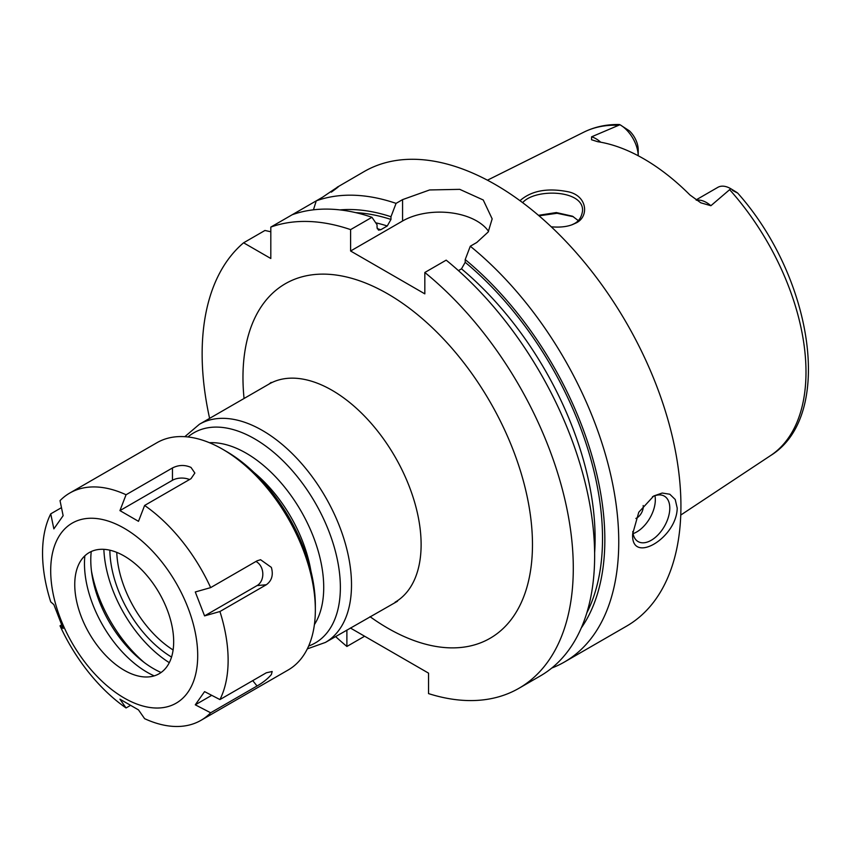 <?xml version="1.0" encoding="UTF-8"?>
<svg xmlns="http://www.w3.org/2000/svg" width="851" height="851" viewBox="0 0 851 851"><rect width="100%" height="100%" fill="white"/><g stroke="black" fill="none" stroke-linecap="round" stroke-linejoin="round"><path stroke-width="1.28" d="M169.285 662.652A97.099 56.06 60 0 1 103.865 549.342M350.389 628.017L428.542 673.141L428.542 693.608A262.438 151.521 -120 0 0 518.94 688.289A262.438 151.521 -120 0 0 565.436 501.92A262.438 151.521 -120 0 0 424.83 272.48L424.83 293.861L350.601 251.002L350.601 229.621A262.438 151.521 -120 0 0 270.809 227.089L270.809 258.502L243.599 242.801A262.438 151.521 -120 0 0 209.612 418.373M335.592 636.559A262.438 151.521 -120 0 0 346.889 646.462L346.889 630.027M654.94 495.718A26.243 15.148 -60 0 1 655.323 499.782A26.243 15.148 -60 0 1 633.048 533.641M652.462 496.761A26.243 15.148 -60 0 1 664.354 496.133A26.243 15.148 -60 0 1 669.79 508.143A26.243 15.148 -60 0 1 658.334 534.556A26.243 15.148 -60 0 1 638.112 541.587A26.243 15.148 -60 0 1 632.761 531.577M643.165 505.537A9.191 5.308 -60 0 1 643.26 506.749A9.191 5.308 -60 0 1 635.878 518.44M632.676 533.854L638.782 512.228L653.749 495.973L662.216 493.037L669.801 494.229L675.237 499.516L677.215 508.143C676.673 538.523 630.591 565.096 632.676 533.854M331.326 192.145C343.049 183.529 340.187 185.178 322.763 197.092L316.264 200.847A262.438 151.521 60 0 1 396.066 203.378L402.566 199.623L429.606 189.954L459.742 189.347L483.24 199.985L492.165 218.867L488.187 231.993L476.794 242.471L470.295 246.226A262.438 151.521 60 0 1 618.751 541.896A262.438 151.521 60 0 1 564.394 662.035A262.438 151.521 60 0 1 551.788 668.035M564.394 662.035L626.57 626.145A262.438 151.521 -120 0 0 680.928 506.005A262.438 151.521 -120 0 0 566.372 241.886A262.438 151.521 -120 0 0 364.132 171.572L338.134 186.688M350.601 229.621L371.951 217.292A262.438 151.521 -120 0 0 292.159 214.76L316.264 200.847L313.434 209.825M332.369 191.177L337.741 186.816M243.599 242.801L264.948 230.472L270.809 231.77M292.159 214.76L270.809 227.089M364.611 636.229L346.889 646.462M339.943 209.899A249.96 144.319 60 0 1 390.971 216.728L396.066 203.378M470.295 246.226L465.199 259.576A249.96 144.319 60 0 1 581.286 627.932M371.951 217.292L377.046 224.76L377.046 227.494L378.514 230.132L380.759 229.738L387.258 225.983L390.971 219.452L390.971 216.728M488.559 231.387A52.485 30.306 0 0 0 402.566 221.005L350.601 251.002M518.94 688.289L540.289 675.96A262.438 151.521 -120 0 0 586.786 489.591A262.438 151.521 -120 0 0 446.179 260.151L424.83 272.48M465.199 259.576L465.199 262.31L461.487 268.842L458.434 270.607M578.276 220.59L572.5 216.218L556.331 212.559L538.46 215.324M539.023 215.814L557.065 213.282L573.436 216.739M522.652 202.666C534.917 188.177 584.243 189.635 582.52 211.027C581.563 217.441 578.52 221.792 573.383 224.09L571.723 224.877M600.71 142.213A25.615 14.786 -120 0 0 591.573 136.83L619.964 124.735A25.615 14.786 60 0 1 620.092 124.81A25.615 14.786 60 0 1 638.207 155.744L638.207 149.755A17.743 10.244 -120 0 0 629.389 130.841L620.092 124.81M696.044 199.932L717.818 187.358A25.615 14.786 60 0 1 730.626 188.624A25.615 14.786 60 0 1 730.764 188.709L710.893 205.719A25.615 14.786 -120 0 0 696.533 200.251M591.573 136.83L591.53 139.745L597.7 141.702A188.975 109.109 -120 0 1 689.916 194.943L700.777 202.804L710.893 205.719M551.257 226.802C559.767 227.557 566.872 226.802 572.563 224.558L575.297 223.313C589.169 217.622 587.935 196.315 568.745 191.89C547.789 187.624 531.535 190.56 519.972 200.687M617.911 125.278A186.848 107.875 60 0 0 583.818 132.171C594.647 126.831 606.497 124.278 619.358 124.523L619.964 124.735M730.764 188.709C739.072 193.72 739.647 194.262 732.466 190.347M729.839 189.901A186.848 107.875 60 0 1 805.993 372.068A186.848 107.875 60 0 1 770.549 455.593C834.927 416.086 812.811 277.224 737.647 193.028L730.626 188.624M126.054 494.75L172.455 467.965C178.636 464.848 184.827 464.678 191.007 467.433L194.858 473.05L191.007 478.677L144.617 505.462L138.49 521.323L119.938 510.611L126.054 494.75A131.224 75.76 -120 0 0 69.729 493.069A131.224 75.76 -120 0 0 60.027 500.654L63.134 515.685L53.858 528.875L50.741 513.844A131.224 75.76 -120 0 0 42.55 553.139A131.224 75.76 -120 0 0 50.741 601.902L53.858 604.604L63.134 628.527L60.027 625.815L61.549 624.932M50.741 513.844L61.474 507.653M189.518 479.538A13.127 7.574 0 0 0 172.455 480.283L119.938 510.611M204.57 615.89L195.283 591.977L210.654 587.615L257.045 560.83L260.566 559.713L271.363 567.394C273.501 574.978 271.82 580.765 266.32 584.743L219.93 611.529L204.57 615.89L257.087 585.573A13.127 10.35 84.9 0 0 262.799 573.372A13.127 10.35 84.9 0 0 255.938 561.469M195.283 704.819L204.57 691.618L219.93 699.575L266.32 672.79L272.171 671.503L271.363 674.535C267.863 678.694 263.087 682.513 257.045 685.991L210.654 712.776L195.283 704.819L211.729 695.331M50.698 570.702A103.95 60.017 60 0 1 139.181 538.694A103.95 60.017 60 0 1 191.603 685.917A103.95 60.017 60 0 1 109.226 687.587A103.95 60.017 60 0 1 50.698 570.702M219.93 699.575A131.224 75.76 -120 0 0 220.42 698.586A131.224 75.76 -120 0 0 219.93 611.529M210.654 587.615A131.224 75.76 -120 0 0 144.617 505.462M60.027 625.815A131.224 75.76 -120 0 0 126.054 707.958L119.938 699.182L138.49 709.894L144.617 718.669A131.224 75.76 -120 0 0 200.942 720.35A131.224 75.76 -120 0 0 210.654 712.776M130.309 705.511L126.054 707.958M69.729 493.069L156.946 442.711A131.224 75.76 60 0 1 222.558 449.211A131.224 75.76 60 0 1 315.349 609.922A131.224 75.76 60 0 1 288.17 669.992L200.942 720.35M74.75 584.584A69.942 40.38 60 0 1 78.005 566.085A69.942 40.38 60 0 1 159.18 592.945A69.942 40.38 60 0 1 141.851 676.683A69.942 40.38 60 0 1 74.75 584.584M315.349 609.922L315.349 605.646A125.969 72.729 -120 0 0 226.27 451.36L222.558 449.211M154.169 675.875A88.727 51.23 60 0 1 84.472 563.628A88.727 51.23 60 0 1 84.855 555.82M161.073 672.492A88.727 51.23 60 0 1 90.78 559.99A88.727 51.23 60 0 1 91.238 551.533M144.34 662.589A101.046 58.336 60 0 1 91.451 570.978M253.97 472.454A104.981 60.612 60 0 1 310.934 571.106M109.853 550.203A88.547 51.124 -120 0 0 171.53 657.046M397.513 601.242L325.412 642.431A125.969 72.729 -120 0 0 351.506 584.765A125.969 72.729 -120 0 0 296.52 457.987A125.969 72.729 -120 0 0 199.442 424.245L184.805 436.691M187.933 436.967A121.363 70.069 60 0 1 283.255 461.061A121.363 70.069 60 0 1 340.368 587.424A121.363 70.069 60 0 1 308.636 646.037M314.402 624.591A109.588 63.272 -120 0 0 323.72 587.424A109.588 63.272 -120 0 0 209.389 442.701M395.034 602.242A125.969 72.729 -120 0 0 421.117 544.576A125.969 72.729 -120 0 0 366.132 417.798A125.969 72.729 -120 0 0 269.065 384.046L199.442 424.245M173.093 649.962A83.345 48.124 60 0 1 116.768 552.384M370.025 616.677A204.708 118.183 -120 0 0 532.471 544.576A204.708 118.183 -120 0 0 378.855 289.053A204.708 118.183 -120 0 0 244.056 398.481M355.75 212.644A246.694 142.425 60 0 1 390.971 219.452M375.695 222.781A241.45 139.404 60 0 1 387.258 225.983M377.206 228.642A241.45 139.404 60 0 1 380.759 229.738M402.566 221.005L402.566 199.623M461.487 268.842A241.45 139.404 60 0 1 594.626 552.81M465.199 262.31A246.694 142.425 60 0 1 586.818 612.869M575.297 223.313L573.383 224.09M172.455 467.965L172.455 480.283M266.32 584.743L257.087 585.573M257.045 685.991L252.736 680.63M325.412 642.431L307.317 648.887M269.065 384.046L271.161 382.397M583.818 132.171L487.432 180.199M770.549 455.593L680.757 515.057"/></g></svg>
